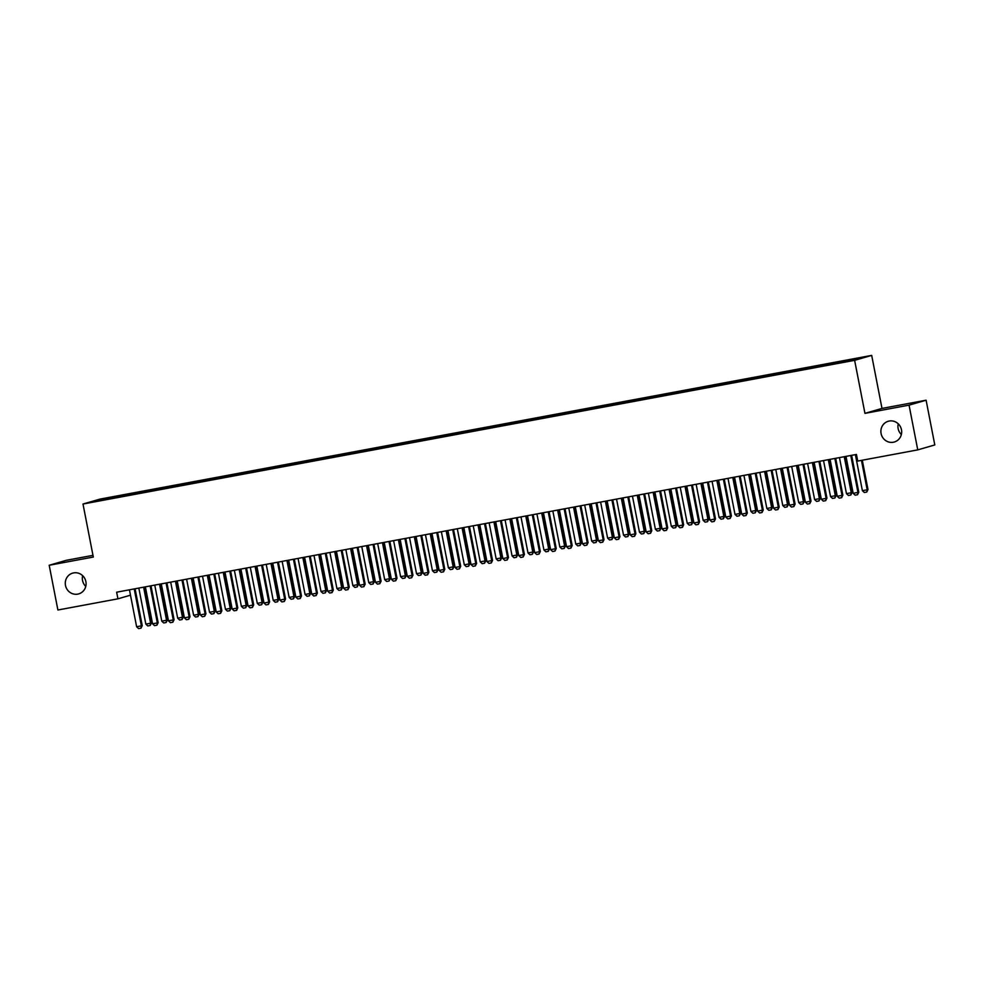 <?xml version="1.0" encoding="UTF-8"?>
<svg xmlns="http://www.w3.org/2000/svg" width="984" height="984" viewBox="0 0 984 984"><rect width="100%" height="100%" fill="white"/><g stroke="black" fill="none" stroke-linecap="round" stroke-linejoin="round"><path stroke-width="1.48" d="M85.756 586.403A10.812 10.357 73.8 0 1 82.644 575.677M85.879 581.618A10.812 10.357 73.8 0 1 78.695 593.893A10.812 10.357 73.8 0 1 65.485 585.406A10.812 10.357 73.8 0 1 72.668 573.131A10.812 10.357 73.8 0 1 85.879 581.618M901.356 434.522A10.812 10.357 73.8 0 1 898.244 423.809M901.467 429.737A10.812 10.357 73.8 0 1 894.284 442.013A10.812 10.357 73.8 0 1 881.086 433.538A10.812 10.357 73.8 0 1 888.269 421.263A10.812 10.357 73.8 0 1 901.467 429.737M92.976 555.345L66.248 560.314L49.2 565.259L57.896 610.006L117.932 598.826L130.491 595.185M871.689 355.396L100.048 499.085L83 504.029L854.641 360.341L871.689 355.396L881.996 408.421L864.948 413.366L909.056 405.15L926.104 400.205L881.996 408.421M926.104 400.205L934.8 444.94L917.752 449.885L909.056 405.15M100.934 500.167L100.319 499.552L93.234 501.606L109.113 498.814L835.219 363.613L861.455 357.819L845.576 360.599L119.47 495.813L119.654 496.748M100.319 499.552L119.47 495.813M917.752 449.885L857.728 461.066L856.437 454.436L116.641 592.196L117.932 598.826M127.391 494.509L127.317 495.432M133.762 493.316L133.689 494.239M143.32 491.545L143.246 492.467M149.691 490.352L149.617 491.274M159.236 488.581L159.174 489.491M165.607 487.387L165.533 488.31M175.164 485.616L175.09 486.526M181.536 484.423L181.462 485.346M191.081 482.64L191.019 483.562M197.452 481.459L197.39 482.381M207.009 479.675L206.935 480.598M213.38 478.495L213.307 479.417M222.938 476.711L222.864 477.634M229.297 475.53L229.235 476.453M238.854 473.747L238.78 474.669M245.225 472.566L245.151 473.488M254.782 470.782L254.708 471.705M261.154 469.602L261.08 470.524M270.698 467.818L270.637 468.741M277.07 466.637L276.996 467.56M286.627 464.854L286.553 465.776M292.998 463.673L292.925 464.583M302.555 461.89L302.482 462.812M308.914 460.709L308.853 461.619M318.472 458.925L318.398 459.848M324.843 457.744L324.769 458.655M334.4 455.961L334.326 456.883M340.772 454.768L340.698 455.69M350.316 452.997L350.255 453.919M356.688 451.804L356.614 452.726M366.245 450.032L366.171 450.955M372.616 448.839L372.542 449.762M382.161 447.068L382.099 447.978M388.532 445.875L388.471 446.798M398.089 444.104L398.016 445.014M404.461 442.911L404.387 443.833M414.018 441.139L413.944 442.05M420.377 439.946L420.316 440.869M429.934 438.163L429.86 439.085M436.306 436.982L436.232 437.905M445.863 435.199L445.789 436.121M452.234 434.018L452.16 434.94M461.779 432.234L461.717 433.157M468.15 431.053L468.077 431.976M477.707 429.27L477.634 430.192M484.079 428.089L484.005 429.012M493.636 426.306L493.562 427.228M499.995 425.125L499.933 426.047M509.552 423.341L509.478 424.264M515.923 422.161L515.85 423.083M525.481 420.377L525.407 421.3M531.852 419.196L531.778 420.106M541.397 417.413L541.335 418.335M547.768 416.232L547.694 417.142M557.325 414.448L557.251 415.371M563.697 413.255L563.623 414.178M573.241 411.484L573.18 412.407M579.613 410.291L579.551 411.214M589.17 408.52L589.096 409.442M595.541 407.327L595.468 408.249M605.098 405.556L605.025 406.478M611.458 404.363L611.396 405.285M621.015 402.591L620.941 403.502M627.386 401.398L627.312 402.321M636.943 399.627L636.869 400.537M643.315 398.434L643.241 399.356M652.859 396.663L652.798 397.573M659.231 395.47L659.157 396.392M668.788 393.686L668.714 394.609M675.159 392.505L675.086 393.428M684.716 390.722L684.643 391.644M691.076 389.541L691.014 390.463M700.633 387.757L700.559 388.68M707.004 386.577L706.93 387.499M716.561 384.793L716.487 385.716M722.933 383.612L722.859 384.535M732.477 381.829L732.404 382.751M738.849 380.648L738.775 381.571M748.406 378.865L748.332 379.787M754.777 377.684L754.703 378.606M764.322 375.9L764.26 376.823M770.693 374.719L770.62 375.63M780.25 372.936L780.177 373.858M786.622 371.755L786.548 372.665M796.179 369.972L796.105 370.894M802.538 368.779L802.477 369.701M812.095 367.007L812.021 367.93M818.467 365.814L818.393 366.737M828.024 364.043L827.95 364.966M834.395 362.85L834.321 363.772M843.94 361.079L843.891 361.829M864.948 413.366L854.641 360.341M49.2 565.259L93.308 557.055L83 504.029M117.834 496.28L117.772 497.203M836.031 362.383L836.203 363.317M820.102 365.347L820.287 366.282M804.174 368.311L804.359 369.246M788.258 371.276L788.442 372.21M772.329 374.24L772.514 375.175M756.413 377.204L756.585 378.151M740.485 380.168L740.669 381.115M724.556 383.133L724.741 384.08M708.64 386.097L708.824 387.044M692.711 389.061L692.896 390.008M676.795 392.026L676.98 392.973M660.867 395.002L661.051 395.937M644.951 397.966L645.123 398.901M629.022 400.931L629.207 401.866M613.093 403.895L613.278 404.83M597.177 406.859L597.362 407.794M581.249 409.824L581.433 410.758M565.333 412.788L565.505 413.723M549.404 415.752L549.589 416.687M533.476 418.717L533.66 419.651M517.559 421.681L517.744 422.628M501.631 424.645L501.815 425.592M485.715 427.609L485.899 428.557M469.786 430.574L469.971 431.521M453.87 433.538L454.042 434.485M437.942 436.502L438.126 437.449M422.013 439.479L422.197 440.414M406.097 442.443L406.281 443.378M390.168 445.408L390.353 446.342M374.252 448.372L374.437 449.307M358.324 451.336L358.508 452.271M342.395 454.3L342.58 455.235M326.479 457.265L326.663 458.2M310.55 460.229L310.735 461.164M294.634 463.193L294.819 464.128M278.706 466.158L278.89 467.105M262.789 469.122L262.962 470.069M246.861 472.086L247.045 473.033M230.933 475.051L231.117 475.998M215.016 478.015L215.201 478.962M199.088 480.979L199.272 481.926M183.172 483.956L183.356 484.891M167.243 486.92L167.428 487.855M151.327 489.884L151.499 490.819M135.398 492.849L135.583 493.784M845.92 456.404L845.92 456.392A1.685 1.624 -106.2 0 1 846.092 456.896L853.177 493.341L858.786 492.221L857.531 494.731L855.133 495.173L853.177 493.341M850.939 455.457L850.852 455.481A1.685 1.624 -106.2 0 0 850.865 455.998L857.962 492.455L857.531 494.731M851.677 455.321A1.685 1.624 -106.2 0 0 851.701 455.764L858.786 492.221M855.391 454.633L862.39 490.672L867.175 489.786L861.455 460.377M867.999 489.54L866.744 492.062L867.175 489.786L867.999 489.54L862.291 460.217M866.744 492.062L864.346 492.504L862.39 490.672M830.004 459.368L829.992 459.356A1.685 1.624 -106.2 0 1 830.176 459.86L837.261 496.305L842.857 495.186L841.603 497.695L839.217 498.138L837.261 496.305M835.01 458.421L834.924 458.446A1.685 1.624 -106.2 0 0 834.949 458.962L842.033 495.419L841.603 497.695M835.748 458.286A1.685 1.624 -106.2 0 0 835.773 458.728L842.857 495.186M819.082 461.398L818.995 461.422A1.685 1.624 -106.2 0 0 819.02 461.927L826.105 498.384L826.941 498.15L825.674 500.659L823.288 501.102L821.332 499.282L814.248 462.824A1.685 1.624 -106.2 0 0 814.076 462.332L814.076 462.32M819.82 461.25A1.685 1.624 -106.2 0 0 819.856 461.693L826.941 498.15M821.332 499.282L826.105 498.384L825.674 500.659M839.463 457.597L846.474 493.636L851.246 492.75L844.235 456.711M852.07 492.504L850.816 495.026L851.246 492.75L852.07 492.504L845.084 456.551M850.816 495.026L848.429 495.469L846.474 493.636M823.534 460.561L830.545 496.6L835.318 495.715L828.319 459.676M836.154 495.469L834.887 497.99L835.318 495.715L836.154 495.469L829.168 459.516M834.887 497.99L832.501 498.433L830.545 496.6M798.147 465.297L798.147 465.297A1.685 1.624 -106.2 0 1 798.319 465.789L805.404 502.246L811.013 501.114L809.758 503.623L807.372 504.079L805.404 502.246M803.165 464.362L803.079 464.387A1.685 1.624 -106.2 0 0 803.104 464.903L810.189 501.348L809.758 503.623M803.903 464.214A1.685 1.624 -106.2 0 0 803.928 464.657L811.013 501.114M782.231 468.261L782.219 468.261A1.685 1.624 -106.2 0 1 782.403 468.753L789.488 505.21L795.097 504.079L793.83 506.588L791.444 507.043L789.488 505.21M787.237 467.326L787.151 467.351A1.685 1.624 -106.2 0 0 787.175 467.867L794.26 504.312L793.83 506.588M787.975 467.179A1.685 1.624 -106.2 0 0 788.012 467.621L795.097 504.079M807.618 463.526L814.617 499.564L819.401 498.679L812.39 462.64M820.226 498.433L818.971 500.954L819.401 498.679L820.226 498.433L813.239 462.48M818.971 500.954L816.585 501.397L814.617 499.564M791.689 466.49L798.701 502.529L803.473 501.643L796.474 465.604M804.309 501.409L803.042 503.919L803.473 501.643L804.309 501.409L797.311 465.444M803.042 503.919L800.656 504.362L798.701 502.529M766.302 471.225L766.302 471.225A1.685 1.624 -106.2 0 1 766.474 471.717L773.559 508.174L779.168 507.043L777.913 509.552L775.527 510.007L773.559 508.174M771.321 470.291L771.235 470.315A1.685 1.624 -106.2 0 0 771.259 470.832L778.344 507.277L777.913 509.552M772.059 470.155A1.685 1.624 -106.2 0 0 772.083 470.586L779.168 507.043M775.773 469.454L782.772 505.493L787.557 504.608L780.546 468.568M788.381 504.374L787.126 506.883L787.557 504.608L788.381 504.374L781.394 468.409M787.126 506.883L784.728 507.326L782.772 505.493M750.386 474.19L750.374 474.19A1.685 1.624 -106.2 0 1 750.558 474.682L757.643 511.139L763.252 510.007L761.985 512.529L759.599 512.971L757.643 511.139M755.306 473.267L755.306 473.279A1.685 1.624 -106.2 0 0 755.331 473.796L762.416 510.241L761.985 512.529M756.13 473.119A1.685 1.624 -106.2 0 0 756.155 473.55L763.252 510.007M759.845 472.418L766.856 508.47L771.628 507.572L764.617 471.533M772.452 507.338L771.198 509.847L771.628 507.572L772.452 507.338L765.466 471.373M771.198 509.847L768.811 510.29L766.856 508.47M734.458 477.154L734.458 477.154A1.685 1.624 -106.2 0 1 734.63 477.646L741.715 514.103L747.323 512.971L746.069 515.493L743.67 515.936L741.715 514.103M739.464 476.219L739.39 476.244A1.685 1.624 -106.2 0 0 739.402 476.76L746.499 513.217L746.069 515.493M740.202 476.084A1.685 1.624 -106.2 0 0 740.239 476.514L747.323 512.971M743.929 475.383L750.927 511.434L755.7 510.536L748.701 474.497M756.536 510.302L755.269 512.812L755.7 510.536L756.536 510.302L749.55 474.337M755.269 512.812L752.883 513.254L750.927 511.434M718.529 480.131L718.529 480.118A1.685 1.624 -106.2 0 1 718.701 480.61L725.798 517.067L731.395 515.936L730.14 518.457L727.754 518.9L725.798 517.067M723.548 479.183L723.461 479.208A1.685 1.624 -106.2 0 0 723.486 479.725L730.571 516.182L730.14 518.457M724.286 479.048A1.685 1.624 -106.2 0 0 724.31 479.479L731.395 515.936M728 478.359L734.999 514.398L739.784 513.5L732.773 477.461M740.608 513.267L739.353 515.776L739.784 513.5L740.608 513.267L733.621 477.302M739.353 515.776L736.967 516.231L734.999 514.398M702.613 483.095L702.613 483.082A1.685 1.624 -106.2 0 1 702.785 483.574L709.87 520.032L715.479 518.9L714.212 521.422L711.826 521.864L709.87 520.032M707.619 482.148L707.533 482.172A1.685 1.624 -106.2 0 0 707.558 482.689L714.642 519.146L714.212 521.422M708.357 482.012A1.685 1.624 -106.2 0 0 708.394 482.443L715.479 518.9M712.072 481.324L719.083 517.363L723.855 516.465L716.856 480.426M724.691 516.231L723.424 518.74L723.855 516.465L724.691 516.231L717.693 480.266M723.424 518.74L721.038 519.195L719.083 517.363M686.684 486.059L686.684 486.047A1.685 1.624 -106.2 0 1 686.857 486.539L693.941 522.996L699.55 521.864L698.296 524.386L695.909 524.829L693.941 522.996M691.703 485.112L691.617 485.137A1.685 1.624 -106.2 0 0 691.641 485.653L698.726 522.11L698.296 524.386M692.441 484.977A1.685 1.624 -106.2 0 0 692.465 485.407L699.55 521.864M696.155 484.288L703.154 520.327L707.939 519.429L700.928 483.39M708.763 519.195L707.508 521.717L707.939 519.429L708.763 519.195L701.776 483.242M707.508 521.717L705.122 522.16L703.154 520.327M675.688 488.089L675.688 488.101A1.685 1.624 -106.2 0 0 675.713 488.618L682.798 525.075L683.634 524.829L682.502 527.313L679.981 527.793L678.025 525.96L670.94 489.503A1.685 1.624 -106.2 0 0 670.768 489.023L670.756 489.011M676.512 487.941A1.685 1.624 -106.2 0 0 676.537 488.384L683.634 524.829M678.025 525.96L682.798 525.075L682.367 527.35M680.227 487.252L687.238 523.291L692.01 522.406L685.012 486.354M692.847 522.16L691.58 524.681L692.01 522.406L692.847 522.16L685.848 486.207M691.58 524.681L689.194 525.124L687.238 523.291M654.84 491.988L654.84 491.975A1.685 1.624 -106.2 0 1 655.012 492.467L662.097 528.925L667.706 527.793L666.451 530.314L664.052 530.757L662.097 528.925M659.858 491.041L659.772 491.065A1.685 1.624 -106.2 0 0 659.797 491.582L666.881 528.039L666.451 530.314M660.596 490.905A1.685 1.624 -106.2 0 0 660.621 491.348L667.706 527.793M664.311 490.216L671.309 526.255L676.094 525.37L669.083 489.319M676.918 525.124L675.664 527.645L676.094 525.37L676.918 525.124L669.932 489.171M675.664 527.645L673.265 528.088L671.309 526.255M638.923 494.952L638.911 494.94A1.685 1.624 -106.2 0 1 639.096 495.444L646.181 531.889L651.777 530.757L650.522 533.279L648.136 533.722L646.181 531.889M643.93 494.005L643.844 494.029A1.685 1.624 -106.2 0 0 643.868 494.546L650.953 531.003L650.522 533.279M644.668 493.87A1.685 1.624 -106.2 0 0 644.692 494.312L651.777 530.757M648.382 493.181L655.393 529.22L660.166 528.334L653.155 492.295M660.99 528.088L659.735 530.61L660.166 528.334L660.99 528.088L654.003 492.135M659.735 530.61L657.349 531.053L655.393 529.22M622.995 497.916L622.995 497.904A1.685 1.624 -106.2 0 1 623.167 498.408L630.252 534.853L635.861 533.722L634.594 536.243L632.208 536.686L630.252 534.853M628.001 496.969L627.915 496.994A1.685 1.624 -106.2 0 0 627.94 497.51L635.024 533.968L634.594 536.243M628.739 496.834A1.685 1.624 -106.2 0 0 628.776 497.277L635.861 533.722M632.454 496.145L639.465 532.184L644.237 531.298L637.238 495.259M645.074 531.053L643.807 533.574L644.237 531.298L645.074 531.053L638.087 495.1M643.807 533.574L641.42 534.017L639.465 532.184M607.067 500.881L607.067 500.868A1.685 1.624 -106.2 0 1 607.239 501.373L614.323 537.817L619.932 536.698L618.678 539.207L616.292 539.65L614.323 537.817M612.085 499.933L611.999 499.958A1.685 1.624 -106.2 0 0 612.023 500.475L619.108 536.932L618.678 539.207M612.823 499.798A1.685 1.624 -106.2 0 0 612.847 500.241L619.932 536.698M616.538 499.109L623.536 535.148L628.321 534.263L621.31 498.224M629.145 534.017L627.89 536.538L628.321 534.263L629.145 534.017L622.159 498.064M627.89 536.538L625.504 536.981L623.536 535.148M596.156 502.898L596.07 502.922A1.685 1.624 -106.2 0 0 596.095 503.439L603.18 539.896L604.016 539.663L602.749 542.172L600.363 542.615L598.407 540.782L591.322 504.337A1.685 1.624 -106.2 0 0 591.15 503.845L591.138 503.833M596.894 502.762A1.685 1.624 -106.2 0 0 596.931 503.205L604.016 539.663M598.407 540.782L603.18 539.896L602.749 542.172M600.609 502.074L607.62 538.113L612.392 537.227L605.394 501.188M613.229 536.981L611.962 539.503L612.392 537.227L613.229 536.981L606.23 501.028M611.962 539.503L609.576 539.945L607.62 538.113M575.222 506.809L575.222 506.797A1.685 1.624 -106.2 0 1 575.394 507.301L582.479 543.758L588.088 542.627L586.833 545.136L584.447 545.579L582.479 543.758M580.24 505.874L580.154 505.899A1.685 1.624 -106.2 0 0 580.179 506.403L587.264 542.861L586.833 545.136M580.978 505.727A1.685 1.624 -106.2 0 0 581.003 506.17L588.088 542.627M584.693 505.038L591.692 541.077L596.476 540.191L589.465 504.152M597.3 539.945L596.046 542.467L596.476 540.191L597.3 539.945L590.314 503.993M596.046 542.467L593.647 542.91L591.692 541.077M559.306 509.773L559.293 509.773A1.685 1.624 -106.2 0 1 559.478 510.266L566.563 546.723L572.171 545.591L570.904 548.1L568.518 548.555L566.563 546.723M564.312 508.839L564.226 508.863A1.685 1.624 -106.2 0 0 564.25 509.38L571.335 545.825L570.904 548.1M565.05 508.691A1.685 1.624 -106.2 0 0 565.074 509.134L572.171 545.591M568.764 508.002L575.775 544.041L580.548 543.156L573.537 507.117M581.372 542.91L580.117 545.431L580.548 543.156L581.372 542.91L574.385 506.957M580.117 545.431L577.731 545.874L575.775 544.041M543.377 512.738L543.377 512.738A1.685 1.624 -106.2 0 1 543.549 513.23L550.634 549.687L556.243 548.555L554.988 551.065L552.59 551.52L550.634 549.687M548.383 511.803L548.309 511.828A1.685 1.624 -106.2 0 0 548.322 512.344L555.419 548.789L554.988 551.065M549.121 511.668A1.685 1.624 -106.2 0 0 549.158 512.098L556.243 548.555M552.848 510.967L559.847 547.006L564.619 546.12L557.62 510.081M565.456 545.886L564.201 548.395L564.619 546.12L565.456 545.886L558.469 509.921M564.201 548.395L561.803 548.838L559.847 547.006M527.449 515.702L527.449 515.702A1.685 1.624 -106.2 0 1 527.621 516.194L534.718 552.651L540.314 551.52L539.06 554.041L536.674 554.484L534.718 552.651M532.381 514.78L532.381 514.792A1.685 1.624 -106.2 0 0 532.406 515.308L539.49 551.753L539.06 554.041M533.205 514.632A1.685 1.624 -106.2 0 0 533.23 515.062L540.314 551.52M536.92 513.931L543.931 549.97L548.703 549.084L541.692 513.045M549.527 548.851L548.273 551.36L548.703 549.084L549.527 548.851L542.541 512.885M548.273 551.36L545.886 551.803L543.931 549.97M511.532 518.666L511.532 518.666A1.685 1.624 -106.2 0 1 511.705 519.158L518.789 555.616L524.398 554.484L523.131 557.005L520.745 557.448L518.789 555.616M516.538 517.732L516.452 517.756A1.685 1.624 -106.2 0 0 516.477 518.273L523.562 554.73L523.131 557.005M517.277 517.596A1.685 1.624 -106.2 0 0 517.313 518.027L524.398 554.484M520.991 516.895L528.002 552.947L532.774 552.049L525.776 516.01M533.611 551.815L532.344 554.324L532.774 552.049L533.611 551.815L526.612 515.85M532.344 554.324L529.958 554.767L528.002 552.947M495.604 521.631L495.604 521.631A1.685 1.624 -106.2 0 1 495.776 522.123L502.861 558.58L508.47 557.448L507.215 559.97L504.829 560.413L502.861 558.58M500.622 520.696L500.536 520.721A1.685 1.624 -106.2 0 0 500.561 521.237L507.646 557.694L507.215 559.97M501.36 520.561A1.685 1.624 -106.2 0 0 501.385 520.991L508.47 557.448M505.075 519.859L512.074 555.911L516.858 555.013L509.847 518.974M517.682 554.779L516.428 557.288L516.858 555.013L517.682 554.779L510.696 518.814M516.428 557.288L514.042 557.743L512.074 555.911M479.688 524.607L479.675 524.595A1.685 1.624 -106.2 0 1 479.86 525.087L486.945 561.544L492.553 560.413L491.287 562.934L488.9 563.377L486.945 561.544M484.694 523.66L484.608 523.685A1.685 1.624 -106.2 0 0 484.632 524.201L491.717 560.659L491.287 562.934M485.432 523.525A1.685 1.624 -106.2 0 0 485.469 523.955L492.553 560.413M489.146 522.836L496.157 558.875L500.93 557.977L493.931 521.938M501.766 557.743L500.499 560.253L500.93 557.977L501.766 557.743L494.767 521.778M500.499 560.253L498.113 560.708L496.157 558.875M463.759 527.572L463.759 527.559A1.685 1.624 -106.2 0 1 463.931 528.051L471.016 564.509L476.625 563.377L475.37 565.898L472.972 566.341L471.016 564.509M468.778 526.625L468.692 526.649A1.685 1.624 -106.2 0 0 468.716 527.166L475.801 563.623L475.37 565.898M469.516 526.489A1.685 1.624 -106.2 0 0 469.54 526.92L476.625 563.377M473.23 525.8L480.229 561.839L485.014 560.942L478.003 524.903M485.838 560.708L484.583 563.217L485.014 560.942L485.838 560.708L478.851 524.743M484.583 563.217L482.185 563.672L480.229 561.839M452.763 529.601L452.763 529.613A1.685 1.624 -106.2 0 0 452.788 530.13L459.872 566.587L460.697 566.341L459.442 568.863L457.056 569.306L455.1 567.473L448.015 531.016A1.685 1.624 -106.2 0 0 447.843 530.536L447.831 530.524M453.587 529.453A1.685 1.624 -106.2 0 0 453.612 529.884L460.697 566.341M455.1 567.473L459.872 566.587L459.442 568.863M457.302 528.765L464.313 564.804L469.085 563.906L462.074 527.867M469.909 563.672L468.655 566.194L469.085 563.906L469.909 563.672L462.923 527.719M468.655 566.194L466.268 566.636L464.313 564.804M431.914 533.5L431.914 533.488A1.685 1.624 -106.2 0 1 432.087 533.98L439.171 570.437L444.78 569.306L443.513 571.827L441.127 572.27L439.171 570.437M436.921 532.553L436.847 532.578A1.685 1.624 -106.2 0 0 436.859 533.094L443.944 569.552L443.513 571.827M437.659 532.418A1.685 1.624 -106.2 0 0 437.696 532.861L444.78 569.306M441.373 531.729L448.384 567.768L453.157 566.882L446.158 530.831M453.993 566.636L452.726 569.158L453.157 566.882L453.993 566.636L447.007 530.683M452.726 569.158L450.34 569.601L448.384 567.768M415.986 536.464L415.986 536.452A1.685 1.624 -106.2 0 1 416.158 536.944L423.243 573.401L428.852 572.27L427.597 574.791L425.211 575.234L423.243 573.401M421.004 535.517L420.918 535.542A1.685 1.624 -106.2 0 0 420.943 536.059L428.028 572.516L427.597 574.791M421.742 535.382A1.685 1.624 -106.2 0 0 421.767 535.825L428.852 572.27M425.457 534.693L432.456 570.732L437.24 569.847L430.229 533.795M438.064 569.601L436.81 572.122L437.24 569.847L438.064 569.601L431.078 533.648M436.81 572.122L434.424 572.565L432.456 570.732M400.07 539.429L400.058 539.417A1.685 1.624 -106.2 0 1 400.242 539.921L407.327 576.366L412.936 575.234L411.669 577.756L409.282 578.198L407.327 576.366M405.076 538.482L404.99 538.506A1.685 1.624 -106.2 0 0 405.014 539.023L412.099 575.48L411.669 577.756M405.814 538.346A1.685 1.624 -106.2 0 0 405.851 538.789L412.936 575.234M409.529 537.658L416.539 573.697L421.312 572.811L414.313 536.772M422.148 572.565L420.881 575.087L421.312 572.811L422.148 572.565L415.15 536.612M420.881 575.087L418.495 575.529L416.539 573.697M384.141 542.393L384.141 542.381A1.685 1.624 -106.2 0 1 384.313 542.885L391.398 579.33L397.007 578.198L395.752 580.72L393.366 581.163L391.398 579.33M389.16 541.446L389.074 541.471A1.685 1.624 -106.2 0 0 389.098 541.987L396.183 578.444L395.752 580.72M389.898 541.311A1.685 1.624 -106.2 0 0 389.922 541.754L397.007 578.198M393.612 540.622L400.611 576.661L405.396 575.775L398.385 539.736M406.22 575.529L404.965 578.051L405.396 575.775L406.22 575.529L399.233 539.576M404.965 578.051L402.567 578.494L400.611 576.661M373.231 544.41L373.145 544.435A1.685 1.624 -106.2 0 0 373.17 544.952L380.254 581.409L381.091 581.175L379.824 583.684L377.438 584.127L375.482 582.294L368.397 545.849A1.685 1.624 -106.2 0 0 368.225 545.357L368.213 545.345M373.969 544.275A1.685 1.624 -106.2 0 0 373.994 544.718L381.091 581.175M375.482 582.294L380.254 581.409L379.824 583.684M377.684 543.586L384.695 579.625L389.467 578.74L382.469 542.701M390.291 578.494L389.037 581.015L389.467 578.74L390.291 578.494L383.305 542.541M389.037 581.015L386.651 581.458L384.695 579.625M352.297 548.322L352.297 548.309A1.685 1.624 -106.2 0 1 352.469 548.814L359.554 585.271L365.162 584.139L363.908 586.649L361.509 587.091L359.554 585.271M357.303 547.375L357.229 547.399A1.685 1.624 -106.2 0 0 357.241 547.916L364.338 584.373L363.908 586.649M358.041 547.239A1.685 1.624 -106.2 0 0 358.078 547.682L365.162 584.139M361.768 546.551L368.766 582.589L373.539 581.704L366.54 545.665M374.375 581.458L373.121 583.979L373.539 581.704L374.375 581.458L367.389 545.505M373.121 583.979L370.722 584.422L368.766 582.589M336.368 551.286L336.368 551.274A1.685 1.624 -106.2 0 1 336.54 551.778L343.637 588.235L349.234 587.104L347.979 589.613L345.593 590.056L343.637 588.235M341.387 550.351L341.3 550.376A1.685 1.624 -106.2 0 0 341.325 550.892L348.41 587.337L347.979 589.613M342.124 550.204A1.685 1.624 -106.2 0 0 342.149 550.646L349.234 587.104M345.839 549.515L352.85 585.554L357.623 584.668L350.612 548.629M358.447 584.422L357.192 586.944L357.623 584.668L358.447 584.422L351.46 548.469M357.192 586.944L354.806 587.386L352.85 585.554M320.452 554.25L320.452 554.25A1.685 1.624 -106.2 0 1 320.624 554.742L327.709 591.199L333.318 590.068L332.051 592.577L329.665 593.032L327.709 591.199M325.458 553.316L325.372 553.34A1.685 1.624 -106.2 0 0 325.397 553.857L332.481 590.302L332.051 592.577M326.196 553.168A1.685 1.624 -106.2 0 0 326.233 553.611L333.318 590.068M329.911 552.479L336.922 588.518L341.694 587.632L334.695 551.593M342.53 587.386L341.263 589.908L341.694 587.632L342.53 587.386L335.532 551.434M341.263 589.908L338.877 590.351L336.922 588.518M304.523 557.215L304.523 557.215A1.685 1.624 -106.2 0 1 304.696 557.707L311.78 594.164L317.389 593.032L316.135 595.541L313.748 595.996L311.78 594.164M309.456 556.292L309.456 556.304A1.685 1.624 -106.2 0 0 309.48 556.821L316.565 593.266L316.135 595.541M310.28 556.144A1.685 1.624 -106.2 0 0 310.304 556.575L317.389 593.032M313.994 555.443L320.993 591.482L325.778 590.597L318.767 554.558M326.602 590.363L325.347 592.872L325.778 590.597L326.602 590.363L319.615 554.398M325.347 592.872L322.961 593.315L320.993 591.482M288.607 560.179L288.595 560.179A1.685 1.624 -106.2 0 1 288.779 560.671L295.864 597.128L301.473 595.996L300.206 598.518L297.82 598.961L295.864 597.128M293.613 559.244L293.527 559.269A1.685 1.624 -106.2 0 0 293.552 559.785L300.637 596.23L300.206 598.518M294.351 559.109A1.685 1.624 -106.2 0 0 294.388 559.539L301.473 595.996M298.066 558.408L305.077 594.447L309.849 593.561L302.851 557.522M310.686 593.327L309.419 595.837L309.849 593.561L310.686 593.327L303.687 557.362M309.419 595.837L307.033 596.279L305.077 594.447M272.679 563.143L272.679 563.143A1.685 1.624 -106.2 0 1 272.851 563.635L279.936 600.092L285.545 598.961L284.29 601.482L281.891 601.925L279.936 600.092M277.697 562.208L277.611 562.233A1.685 1.624 -106.2 0 0 277.636 562.75L284.72 599.207L284.29 601.482M278.435 562.073A1.685 1.624 -106.2 0 0 278.46 562.504L285.545 598.961M282.15 561.372L289.148 597.423L293.933 596.525L286.922 560.486M294.757 596.292L293.503 598.801L293.933 596.525L294.757 596.292L287.771 560.327M293.503 598.801L291.104 599.244L289.148 597.423M256.762 566.107L256.75 566.107A1.685 1.624 -106.2 0 1 256.935 566.599L264.019 603.057L269.616 601.925L268.361 604.447L265.975 604.889L264.019 603.057M261.769 565.173L261.683 565.197A1.685 1.624 -106.2 0 0 261.707 565.714L268.792 602.171L268.361 604.447M262.507 565.037A1.685 1.624 -106.2 0 0 262.531 565.468L269.616 601.925M266.221 564.336L273.232 600.388L278.005 599.49L270.994 563.451M278.829 599.256L277.574 601.765L278.005 599.49L278.829 599.256L271.842 563.291M277.574 601.765L275.188 602.22L273.232 600.388M240.834 569.084L240.834 569.072A1.685 1.624 -106.2 0 1 241.006 569.564L248.091 606.021L253.7 604.889L252.445 607.411L250.047 607.854L248.091 606.021M245.84 568.137L245.766 568.162A1.685 1.624 -106.2 0 0 245.779 568.678L252.863 605.135L252.445 607.411M246.578 568.002A1.685 1.624 -106.2 0 0 246.615 568.432L253.7 604.889M250.293 567.313L257.304 603.352L262.076 602.454L255.077 566.415M262.913 602.22L261.646 604.729L262.076 602.454L262.913 602.22L255.926 566.255M261.646 604.729L259.259 605.185L257.304 603.352M229.838 571.114L229.838 571.126A1.685 1.624 -106.2 0 0 229.862 571.643L236.947 608.1L237.771 607.854L236.652 610.338L234.13 610.818L232.175 608.985L225.078 572.528A1.685 1.624 -106.2 0 0 224.905 572.048L224.905 572.036M230.662 570.966A1.685 1.624 -106.2 0 0 230.687 571.397L237.771 607.854M232.175 608.985L236.947 608.1L236.517 610.375M234.377 570.277L241.375 606.316L246.16 605.418L239.149 569.379M246.984 605.185L245.729 607.706L246.16 605.418L246.984 605.185L239.998 569.232M245.729 607.706L243.343 608.149L241.375 606.316M208.989 575.013L208.977 575A1.685 1.624 -106.2 0 1 209.162 575.492L216.246 611.95L221.855 610.818L220.588 613.339L218.202 613.782L216.246 611.95M213.995 574.066L213.909 574.09A1.685 1.624 -106.2 0 0 213.934 574.607L221.019 611.064L220.588 613.339M214.733 573.93A1.685 1.624 -106.2 0 0 214.77 574.373L221.855 610.818M218.448 573.241L225.459 609.281L230.231 608.395L223.233 572.344M231.068 608.149L229.801 610.67L230.231 608.395L231.068 608.149L224.069 572.196M229.801 610.67L227.415 611.113L225.459 609.281M193.061 577.977L193.061 577.965A1.685 1.624 -106.2 0 1 193.233 578.457L200.318 614.914L205.927 613.782L204.672 616.304L202.286 616.747L200.318 614.914M198.079 577.03L197.993 577.054A1.685 1.624 -106.2 0 0 198.018 577.571L205.102 614.028L204.672 616.304M198.817 576.895A1.685 1.624 -106.2 0 0 198.842 577.337L205.927 613.782M202.532 576.206L209.53 612.245L214.315 611.359L207.304 575.308M215.139 611.113L213.885 613.635L214.315 611.359L215.139 611.113L208.153 575.16M213.885 613.635L211.498 614.077L209.53 612.245M177.145 580.941L177.132 580.929A1.685 1.624 -106.2 0 1 177.317 581.433L184.402 617.878L190.01 616.747L188.743 619.268L186.357 619.711L184.402 617.878M182.151 579.994L182.065 580.019A1.685 1.624 -106.2 0 0 182.089 580.535L189.174 616.993L188.743 619.268M182.889 579.859A1.685 1.624 -106.2 0 0 182.913 580.302L190.01 616.747M186.603 579.17L193.614 615.209L198.387 614.323L191.388 578.284M199.211 614.077L197.956 616.599L198.387 614.323L199.211 614.077L192.224 578.125M197.956 616.599L195.57 617.042L193.614 615.209M161.216 583.906L161.216 583.893A1.685 1.624 -106.2 0 1 161.388 584.398L168.473 620.842L174.082 619.711L172.827 622.232L170.429 622.675L168.473 620.842M166.222 582.958L166.148 582.983A1.685 1.624 -106.2 0 0 166.161 583.5L173.258 619.957L172.827 622.232M166.96 582.823A1.685 1.624 -106.2 0 0 166.997 583.266L174.082 619.711M170.687 582.134L177.686 618.173L182.458 617.288L175.459 581.249M183.295 617.042L182.04 619.563L182.458 617.288L183.295 617.042L176.308 581.089M182.04 619.563L179.642 620.006L177.686 618.173M150.306 585.923L150.22 585.947A1.685 1.624 -106.2 0 0 150.245 586.464L157.329 622.921L158.153 622.688L156.899 625.197L154.513 625.639L152.557 623.807L145.472 587.362A1.685 1.624 -106.2 0 0 145.288 586.87L145.288 586.858M151.044 585.788A1.685 1.624 -106.2 0 0 151.069 586.23L158.153 622.688M152.557 623.807L157.329 622.921L156.899 625.197M154.759 585.099L161.77 621.138L166.542 620.252L159.531 584.213M167.366 620.006L166.112 622.528L166.542 620.252L167.366 620.006L160.38 584.053M166.112 622.528L163.725 622.97L161.77 621.138M129.371 589.834L129.371 589.822A1.685 1.624 -106.2 0 1 129.544 590.326L136.628 626.771L142.237 625.652L140.97 628.161L138.584 628.604L136.628 626.771M134.377 588.887L134.291 588.912A1.685 1.624 -106.2 0 0 134.316 589.428L141.401 625.885L140.97 628.161M135.115 588.752A1.685 1.624 -106.2 0 0 135.152 589.195L142.237 625.652M138.83 588.063L145.841 624.102L150.613 623.216L143.615 587.177M151.45 622.97L150.183 625.492L150.613 623.216L151.45 622.97L144.451 587.018M150.183 625.492L147.797 625.935L145.841 624.102M850.865 455.998L851.701 455.764M834.949 458.962L835.773 458.728M819.02 461.927L819.856 461.693M803.104 464.903L803.928 464.657M787.175 467.867L788.012 467.621M771.259 470.832L772.083 470.586M755.331 473.796L756.155 473.55M739.402 476.76L740.239 476.514M723.486 479.725L724.31 479.479M707.558 482.689L708.394 482.443M691.641 485.653L692.465 485.407M675.713 488.618L676.537 488.384M659.797 491.582L660.621 491.348M643.868 494.546L644.692 494.312M627.94 497.51L628.776 497.277M612.023 500.475L612.847 500.241M596.095 503.439L596.931 503.205M580.179 506.403L581.003 506.17M564.25 509.38L565.074 509.134M548.322 512.344L549.158 512.098M532.406 515.308L533.23 515.062M516.477 518.273L517.313 518.027M500.561 521.237L501.385 520.991M484.632 524.201L485.469 523.955M468.716 527.166L469.54 526.92M452.788 530.13L453.612 529.884M436.859 533.094L437.696 532.861M420.943 536.059L421.767 535.825M405.014 539.023L405.851 538.789M389.098 541.987L389.922 541.754M373.17 544.952L373.994 544.718M357.241 547.916L358.078 547.682M341.325 550.892L342.149 550.646M325.397 553.857L326.233 553.611M309.48 556.821L310.304 556.575M293.552 559.785L294.388 559.539M277.636 562.75L278.46 562.504M261.707 565.714L262.531 565.468M245.779 568.678L246.615 568.432M229.862 571.643L230.687 571.397M213.934 574.607L214.77 574.373M198.018 577.571L198.842 577.337M182.089 580.535L182.913 580.302M166.161 583.5L166.997 583.266M150.245 586.464L151.069 586.23M134.316 589.428L135.152 589.195"/></g></svg>
